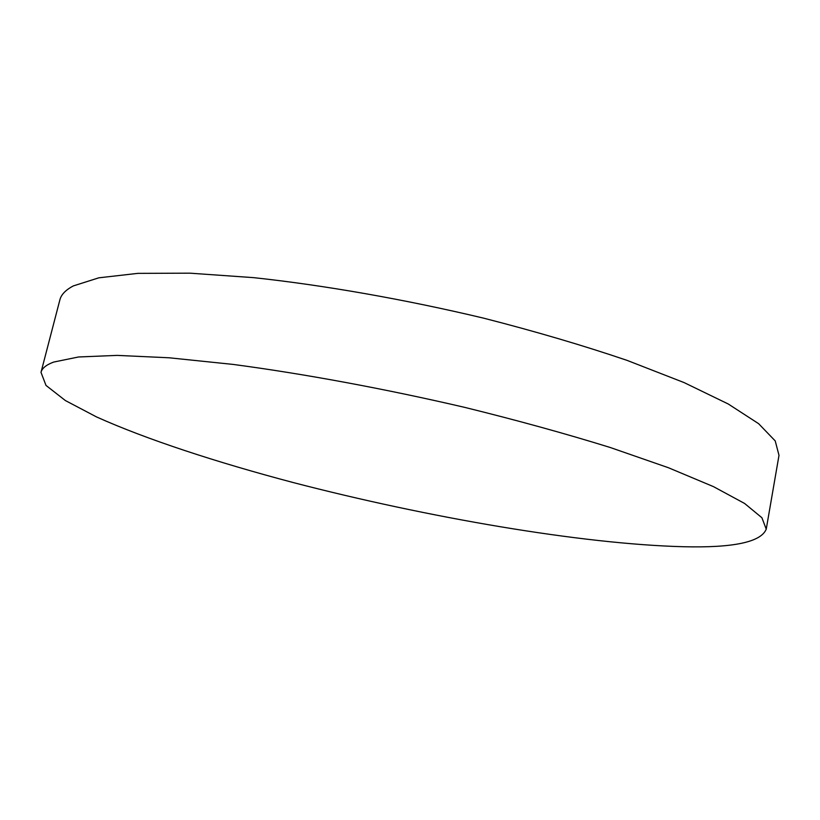 <?xml version="1.0" encoding="UTF-8"?>
<svg xmlns="http://www.w3.org/2000/svg" width="820" height="820" viewBox="0 0 820 820"><rect width="100%" height="100%" fill="white"/><g stroke="black" fill="none" stroke-linecap="round" stroke-linejoin="round"><path stroke-width="1.23" d="M683.265 546.725C733.336 547.975 761.001 542.122 766.239 529.156L761.903 517.738L744.591 503.459L713.441 486.619L668.361 467.707L610.285 447.515C565.749 433.698 517.266 420.332 464.837 407.407C384.887 388.772 303.81 373.797 233.023 364.408L169.145 357.786L117.168 355.388L78.546 356.977L53.648 362.071C46.217 364.849 42.004 368.282 41 372.352L46.002 385.42L65.374 400.549L96.463 416.898C146.298 439.346 216.531 462.265 293.13 482.529C427.486 517.461 581.267 544.07 683.265 546.725M766.239 529.156L779 455.346L775.228 440.924L758.613 423.673L728.283 404.014L684.126 382.602L627.054 360.369C583.204 345.476 535.388 331.403 483.605 318.15C404.557 299.32 324.166 285.237 253.698 277.652L189.943 273.173L137.832 273.367L98.851 277.816L73.39 285.893C65.702 289.921 61.192 294.575 59.88 299.864L41 372.352"/></g></svg>
